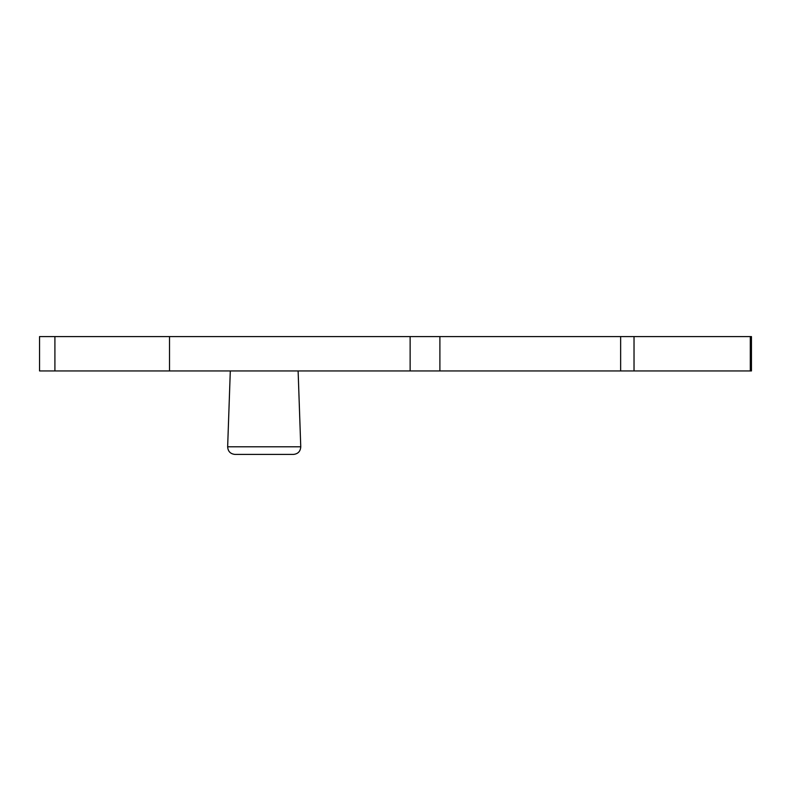 <?xml version="1.0" encoding="UTF-8"?>
<svg xmlns="http://www.w3.org/2000/svg" width="791" height="791" viewBox="0 0 791 791"><rect width="100%" height="100%" fill="white"/><g stroke="black" fill="none" stroke-linecap="round" stroke-linejoin="round"><path stroke-width="1.19" d="M439.895 370.949L439.895 336.58L751.45 336.58L751.45 370.949L410.134 370.949L410.134 336.58L169.511 336.58L169.511 370.949L410.134 370.949M169.511 336.58L54.905 336.58L54.905 370.949L169.511 370.949M54.905 370.949L39.55 370.949L39.55 336.58L54.905 336.58M439.895 336.58L410.134 336.58M298.118 370.949L300.758 446.796C300.451 451.404 297.989 453.945 293.402 454.42L235.016 454.42L293.402 454.42M750.303 336.58L750.303 370.949M634.026 336.58L634.026 370.949M620.638 336.58L620.638 370.949M300.758 446.796L227.65 446.796C227.956 451.374 230.399 453.915 234.957 454.42L293.451 454.42C298.019 453.915 300.451 451.374 300.758 446.796M230.3 370.949L227.65 446.796"/></g></svg>
